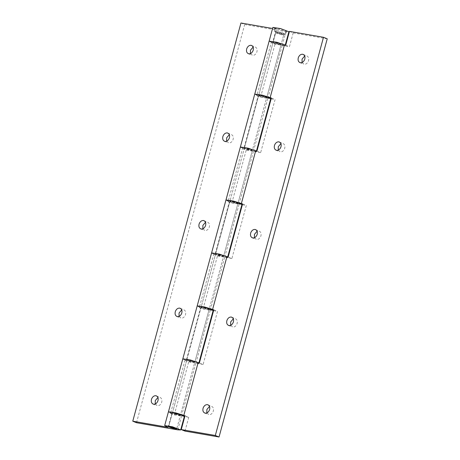 <?xml version="1.0" encoding="UTF-8"?>
<svg xmlns="http://www.w3.org/2000/svg" width="460" height="460" viewBox="0 0 460 460"><rect width="100%" height="100%" fill="white"/><g stroke="black" fill="none" stroke-linecap="round" stroke-linejoin="round"><path stroke-width="0.34" stroke-dasharray="2.3 1.72" d="M206.862 412.919L208.909 414.678C210.818 414.799 212.267 413.684 213.262 411.332C213.929 408.612 213.244 406.893 211.215 406.186L209.524 406.416M208.006 404.806L211.215 406.186M230.661 325.318L232.708 327.077C234.617 327.198 236.072 326.082 237.061 323.731C237.728 321.011 237.049 319.292 235.014 318.584L233.329 318.815M231.805 317.204L235.014 318.584M254.466 237.716L256.507 239.476C258.416 239.597 259.871 238.481 260.86 236.13C261.527 233.41 260.849 231.69 258.813 230.977L257.128 231.213M255.605 229.603L258.813 230.977M278.265 150.115L280.307 151.875C282.221 151.995 283.67 150.88 284.665 148.528C285.332 145.809 284.648 144.089 282.618 143.376L280.928 143.612M279.41 142.002L282.618 143.376M302.065 62.514L304.112 64.273C306.021 64.394 307.47 63.279 308.464 60.927C309.131 58.207 308.447 56.488 306.417 55.775L304.727 56.011M303.209 54.401L306.417 55.775M179.532 414.506C180.826 415.075 180.705 415.253 179.164 415.041L172.431 412.884L173.541 412.873L180.441 415.058L194.793 362.233L193.884 361.681C195.178 362.25 195.057 362.428 193.516 362.216L186.783 360.059L193.884 361.681M265.863 96.755L260.475 95.22C258.555 94.904 258.284 95.053 259.67 95.68L265.058 97.215C266.984 97.531 267.248 97.382 265.863 96.755L266.771 97.307L281.123 44.476L274.827 42.395C272.906 42.073 272.636 42.228 274.022 42.855L279.415 44.384C281.336 44.706 281.601 44.551 280.215 43.924M274.022 42.855L273.113 42.303L258.761 95.128L259.67 95.68M207.73 309.091C209.455 309.356 209.651 309.189 208.305 308.591L203.073 307.084C201.02 306.728 200.704 306.872 202.118 307.516L207.73 309.091M222.663 255.76C224.003 256.358 223.813 256.525 222.082 256.266L216.47 254.69C215.056 254.046 215.372 253.903 217.425 254.259L223.571 256.318L209.219 309.143L208.305 308.591M216.47 254.69L215.562 254.138L201.204 306.964L202.118 307.516M236.509 203.17C238.234 203.435 238.429 203.268 237.084 202.67L231.851 201.169C229.799 200.813 229.477 200.951 230.891 201.601L236.509 203.17M251.436 149.845C252.781 150.443 252.586 150.61 250.861 150.345L245.249 148.775C243.834 148.126 244.151 147.982 246.203 148.344L252.344 150.397L237.992 203.222L237.084 202.67M245.249 148.775L244.335 148.223L229.983 201.049L230.891 201.601M256.921 151.116L260.653 152.639L253.431 151.392L244.099 148.959L240.333 147.131M271.348 98.02L275.08 99.55L260.653 152.639M254.759 94.116L258.526 95.87L270.67 98.785M271.118 98.865L275.08 99.55M228.143 257.031L231.874 258.56L224.652 257.307L215.326 254.874L211.554 253.052M242.569 203.941L246.301 205.47L231.874 258.56M225.986 200.031L229.747 201.785L241.891 204.706M242.339 204.78L246.301 205.47M199.37 362.952L203.101 364.475L195.874 363.228L186.547 360.795L182.775 358.967M213.791 309.856L217.522 311.385L203.101 364.475M197.208 305.952L200.974 307.705L213.118 310.621M213.561 310.701L217.522 311.385M289.449 31.395L293.181 32.919L289.432 46.724L282.21 45.471L272.878 43.039L269.111 41.216M285.7 45.195L289.432 46.724M185.012 415.777L188.744 417.306L184.788 416.616M184.995 431.106L188.744 417.306M184.339 416.541L172.195 413.62L168.429 411.867M327.233 38.812L293.181 32.919M285.217 34.442L275.839 32.206L274.666 31.573L276.328 31.487L284.09 33.632L285.217 34.442L283.653 34.989L282.808 34.385C284.061 34.925 283.992 35.115 282.607 34.943L276.615 33.31C275.321 32.746 275.442 32.562 276.983 32.775L282.808 34.385C284.222 35.029 283.906 35.173 281.853 34.816L276.615 33.31C275.321 32.746 275.442 32.562 276.983 32.775L280.772 33.683L283.647 34.989L285.51 34.373L275.672 32.022L274.396 31.251L276.184 31.274L281.486 32.545L284.337 33.522L285.51 34.373M276.535 28.836L275.264 28.066L277.052 28.089L285.206 30.337L286.476 31.113L284.918 31.125L276.535 28.836M155.273 403.989L157.314 405.749C159.223 405.869 160.678 404.754 161.667 402.408C162.334 399.683 161.655 397.969 159.62 397.256L157.935 397.486M156.411 395.876L159.62 397.256M179.072 316.388L181.113 318.147C183.028 318.268 184.477 317.153 185.472 314.801C186.139 312.081 185.455 310.368 183.425 309.655L181.734 309.885M180.216 308.275L183.425 309.655M202.871 228.787L204.918 230.546C206.827 230.667 208.276 229.552 209.271 227.2C209.938 224.48 209.254 222.766 207.224 222.053L205.534 222.283M204.016 220.673L207.224 222.053M226.671 141.185L228.718 142.945C230.627 143.066 232.081 141.95 233.07 139.599C233.737 136.879 233.059 135.165 231.023 134.452L229.339 134.682M227.815 133.072L231.023 134.452M250.476 53.584L252.517 55.344C254.426 55.464 255.881 54.349 256.875 51.997C257.542 49.277 256.858 47.564 254.823 46.851L253.138 47.081M251.614 45.471L254.823 46.851M274.637 42.222C272.912 41.958 272.717 42.124 274.062 42.722L279.295 44.223C281.347 44.586 281.664 44.442 280.249 43.792L274.637 42.222M172.391 413.017L179.492 414.638C180.791 415.207 180.671 415.386 179.13 415.179L172.391 413.017L168.676 426.684L275.707 32.758L273.148 42.17L274.062 42.722M266.978 96.554L283.716 34.937L281.163 44.344L280.249 43.792M179.492 414.638L180.406 415.19L176.692 428.864L266.938 96.686M193.338 362.049C195.069 362.313 195.264 362.147 193.919 361.548L188.68 360.048C186.633 359.685 186.311 359.829 187.726 360.479L193.338 362.049M208.271 308.723C209.616 309.321 209.421 309.488 207.696 309.223L202.078 307.648C200.663 307.004 200.986 306.86 203.038 307.217L209.179 309.275L194.827 362.1L193.919 361.548M202.078 307.648L201.169 307.096L186.817 359.921L187.726 360.479M222.117 256.128C223.847 256.392 224.037 256.226 222.697 255.628L217.459 254.127C215.406 253.77 215.09 253.914 216.505 254.558L222.117 256.128M237.049 202.802C238.389 203.4 238.199 203.567 236.469 203.303L230.857 201.733C229.442 201.089 229.764 200.945 231.811 201.302L237.958 203.355L223.606 256.18L222.697 255.628M230.857 201.733L229.948 201.181L215.596 254.006L216.505 254.558M250.895 150.213C252.626 150.477 252.816 150.311 251.476 149.713L246.238 148.212C244.185 147.85 243.869 147.993 245.283 148.643L250.895 150.213M265.828 96.887C267.168 97.485 266.978 97.652 265.248 97.388L259.635 95.812C258.221 95.168 258.537 95.024 260.59 95.381L266.737 97.439L252.385 150.265L251.476 149.713M259.635 95.812L258.727 95.26L244.375 148.085L245.283 148.643M168.072 427.3L171.787 413.626L170.533 413.408L184.96 360.318L186.214 360.536L200.566 307.711L199.312 307.493L213.733 254.397L214.992 254.616L229.344 201.79L228.085 201.572L242.512 148.482L243.765 148.701L258.123 95.876L256.864 95.657L271.291 42.561L275.022 44.091L282.244 45.339L285.165 45.436L284.82 45.045M271.291 42.561L272.544 42.78L276.259 29.112L272.861 27.41M269.152 41.153L272.544 42.78M256.864 95.657L260.596 97.181L275.022 44.091M270.739 98.526L267.818 98.434L260.596 97.181M258.123 95.876L254.719 94.173M242.512 148.482L246.244 150.006L253.466 151.26L256.387 151.352L256.042 150.96M240.367 146.999L243.765 148.701M228.085 201.572L231.817 203.101L246.244 150.006M241.966 204.447L231.817 203.101M229.344 201.79L225.94 200.094M213.733 254.397L217.465 255.927L224.687 257.174L227.614 257.272L227.269 256.881M211.594 252.988L214.992 254.616M199.312 307.493L203.044 309.016L217.465 255.927M213.187 310.362L210.266 310.27L203.044 309.016M200.566 307.711L197.167 306.009M184.96 360.318L188.692 361.847L195.914 363.095L198.835 363.187L198.49 362.796M182.815 358.834L186.214 360.536M170.533 413.408L174.265 414.937L188.692 361.847M184.408 416.283L174.265 414.937M171.787 413.626L168.389 411.93M240.954 23L244.685 24.529L285.959 31.671L288.88 31.763M276.259 29.112L272.573 28.474M136.499 422.717L244.685 24.529M210.3 310.138L224.652 257.307M267.858 98.302L282.21 45.471M181.522 416.053L195.874 363.228M239.079 204.217L253.431 151.392M177.773 429.858L181.487 416.185M282.244 45.339L285.959 31.671M195.914 363.095L210.266 310.27M224.687 257.174L239.045 204.349M253.466 151.26L267.818 98.434M204.654 412.999L208.386 414.529M228.453 325.398L232.185 326.928M252.252 237.797L255.984 239.327M276.052 150.196L279.783 151.725M299.857 62.594L303.589 64.124M186.783 360.059L172.431 412.884M274.396 31.251L275.264 28.066M286.476 31.113L285.614 34.299M153.059 404.07L156.791 405.599M176.858 316.468L180.59 317.998M200.663 228.867L204.395 230.397M224.463 141.266L228.194 142.796M248.262 53.665L251.994 55.194M198.921 362.871L198.835 363.187M227.7 256.956L227.614 257.272M256.473 151.035L256.387 151.352M285.165 45.436L285.252 45.12"/><path stroke-width="0.69" d="M203.124 408.003C202.458 410.722 203.142 412.436 205.177 413.149C207.086 413.27 208.535 412.154 209.53 409.808C210.197 407.083 209.513 405.369 207.483 404.656C205.574 404.535 204.119 405.651 203.124 408.003M204.654 412.999L205.177 413.149M209.524 406.416L206.862 409.526L206.862 412.919M208.006 404.806L207.483 404.656M226.929 320.401C226.262 323.121 226.941 324.835 228.976 325.548C230.886 325.668 232.34 324.553 233.329 322.207C233.996 319.481 233.318 317.768 231.282 317.055C229.373 316.934 227.918 318.05 226.929 320.401M228.453 325.398L228.976 325.548M233.329 318.815L230.661 321.925L230.661 325.318M231.805 317.204L231.282 317.055M250.729 232.8C250.062 235.52 250.746 237.233 252.776 237.946C254.685 238.067 256.139 236.952 257.128 234.606C257.795 231.88 257.117 230.167 255.081 229.454C253.172 229.333 251.723 230.448 250.729 232.8M252.252 237.797L252.776 237.946M257.128 231.213L254.46 234.324L254.466 237.716M255.605 229.603L255.081 229.454M274.528 145.199C273.861 147.919 274.545 149.632 276.575 150.345C278.49 150.466 279.939 149.35 280.933 147.004C281.601 144.279 280.916 142.565 278.886 141.852C276.972 141.732 275.523 142.847 274.528 145.199M276.052 150.196L276.575 150.345M280.928 143.612L278.26 146.723L278.265 150.115M279.41 142.002L278.886 141.852M298.333 57.592C297.666 60.317 298.344 62.031 300.38 62.744C302.289 62.865 303.738 61.749 304.733 59.403C305.4 56.678 304.716 54.964 302.686 54.251C300.777 54.13 299.322 55.246 298.333 57.592M299.857 62.594L300.38 62.744M304.727 56.011L302.065 59.121L302.065 62.514M303.209 54.401L302.686 54.251M168.429 411.867L182.775 358.967L190.043 360.019L199.37 362.952L213.791 309.856L204.47 306.929L197.202 305.877L211.554 253.052L218.822 254.104L228.143 257.031L242.569 203.941L233.249 201.008L225.981 199.956L240.333 147.131L247.601 148.183L256.921 151.116L271.348 98.02L262.022 95.093L254.759 94.116M270.67 98.785L271.118 98.865M241.891 204.706L242.339 204.78M213.118 310.621L213.561 310.701M168.423 411.792L175.691 412.85L185.012 415.777L181.263 429.582L215.314 435.47L323.501 37.283L289.449 31.395L285.7 45.195L276.374 42.268L269.111 41.216L254.754 94.041M181.263 429.582L184.995 431.106L219.046 437L327.233 38.812L323.501 37.283M184.788 416.616L184.339 416.541M215.314 435.47L219.046 437M212.537 309.643L226.889 256.812M241.316 203.722L255.668 150.897M183.758 415.558L198.111 362.733M270.089 97.807L284.441 44.976M151.536 399.073C150.868 401.793 151.553 403.512 153.583 404.225C155.492 404.34 156.946 403.23 157.935 400.878C158.602 398.159 157.924 396.44 155.888 395.726C153.979 395.606 152.53 396.721 151.536 399.073M153.059 404.07L153.583 404.225M157.935 397.486L155.267 400.597L155.273 403.989M156.411 395.876L155.888 395.726M175.335 311.472C174.668 314.191 175.352 315.911 177.382 316.624C179.296 316.739 180.745 315.629 181.74 313.277C182.407 310.558 181.723 308.838 179.693 308.125C177.778 308.004 176.329 309.12 175.335 311.472M176.858 316.468L177.382 316.624M181.734 309.885L179.066 312.995L179.072 316.388M180.216 308.275L179.693 308.125M199.14 223.87C198.473 226.59 199.151 228.309 201.187 229.022C203.096 229.137 204.545 228.028 205.539 225.676C206.206 222.956 205.522 221.237 203.492 220.524C201.583 220.403 200.129 221.519 199.14 223.87M200.663 228.867L201.187 229.022M205.534 222.283L202.871 225.394L202.871 228.787M204.016 220.673L203.492 220.524M222.939 136.269C222.272 138.989 222.95 140.708 224.986 141.415C226.895 141.536 228.35 140.421 229.339 138.075C230.006 135.355 229.327 133.636 227.292 132.923C225.383 132.802 223.928 133.917 222.939 136.269M224.463 141.266L224.986 141.415M229.339 134.682L226.671 137.793L226.671 141.185M227.815 133.072L227.292 132.923M246.738 48.668C246.071 51.388 246.755 53.107 248.785 53.814C250.694 53.935 252.149 52.819 253.138 50.473C253.811 47.754 253.126 46.034 251.091 45.321C249.182 45.201 247.733 46.316 246.738 48.668M248.262 53.665L248.785 53.814M253.138 47.081L250.47 50.192L250.476 53.584M251.614 45.471L251.091 45.321M169.59 427.236C168.291 426.673 168.417 426.495 169.958 426.702L176.692 428.864L175.777 428.312C177.077 428.881 176.956 429.059 175.415 428.846L168.676 426.684L175.777 428.312C177.387 429.289 175.685 429.065 170.683 427.639L168.676 426.684M284.82 45.045L276.857 42.251L269.152 41.153M256.042 150.96L248.078 148.166L240.367 146.999L254.719 94.173L262.43 95.341L270.739 98.526L256.387 151.352M227.269 256.881L219.299 254.087L211.588 252.919L225.94 200.094L233.651 201.261L241.966 204.447L227.614 257.272M198.49 362.796L190.52 360.002L182.815 358.834L197.167 306.009L204.873 307.176L213.187 310.362L198.835 363.187M132.767 421.187L168.072 427.3L164.674 425.598L168.389 411.93L176.099 413.097L184.408 416.283L180.694 429.95L177.773 429.858L136.499 422.717L132.767 421.187L240.954 23L272.573 28.474M269.146 41.084L272.861 27.41L280.571 28.578L288.88 31.763L285.165 45.436M164.674 425.598L172.385 426.765L180.694 429.95"/></g></svg>
